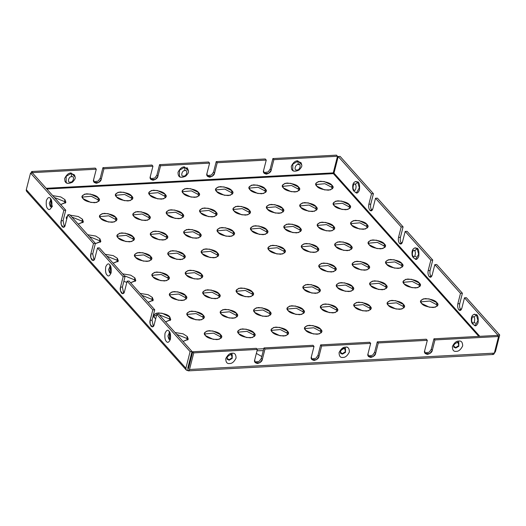 <?xml version="1.0" encoding="UTF-8"?>
<svg xmlns="http://www.w3.org/2000/svg" width="526" height="526" viewBox="0 0 526 526"><rect width="100%" height="100%" fill="white"/><g stroke="black" fill="none" stroke-linecap="round" stroke-linejoin="round"><path stroke-width="0.79" d="M401.68 243.577L399.543 243.459L400.753 244.064L402.508 241.894C401.798 244.044 400.812 244.564 399.543 243.459C398.399 241.868 398.057 239.856 398.517 237.423L401.18 226.969L403.087 226.87L377.425 198.151L375.518 198.249L401.18 226.969L375.518 198.249L372.855 208.704C372.138 210.854 371.152 211.373 369.89 210.268L371.093 210.873L372.855 208.704L375.518 198.249L377.425 198.151L403.087 226.87L400.424 237.318C399.964 239.751 400.312 241.763 401.45 243.354L401.68 243.577M460.993 309.959L458.863 309.834L460.066 310.439L461.828 308.269C461.111 310.419 460.125 310.938 458.863 309.834C457.719 308.243 457.377 306.231 457.83 303.798L460.493 293.344L462.4 293.245L436.738 264.525L434.831 264.631L460.493 293.344L434.831 264.631L432.168 275.078C431.458 277.228 430.465 277.748 429.203 276.643L430.406 277.255L432.168 275.078L434.831 264.631L436.738 264.525L462.4 293.245L459.737 303.693C459.283 306.132 459.625 308.144 460.769 309.729L460.993 309.959M431.34 276.768L429.203 276.643C428.059 275.059 427.717 273.047 428.171 270.607L430.84 260.16L432.747 260.054L407.085 231.335L405.178 231.44L430.84 260.16L405.178 231.44L402.508 241.894L405.178 231.44L407.085 231.335L432.747 260.054L430.084 270.509C429.624 272.941 429.966 274.953 431.11 276.545L431.34 276.768M372.02 210.393L369.89 210.268C368.746 208.677 368.404 206.665 368.857 204.233L371.52 193.785L373.427 193.68L340.125 156.413L338.218 156.518L371.52 193.785L338.218 156.518L340.125 156.413L373.427 193.68L370.764 204.134C370.311 206.567 370.652 208.579 371.797 210.163L372.02 210.393M192.181 353.965L191.359 354.077L192.181 353.965M186.802 338.435L176.723 334.378L186.802 338.435L187.716 340.013L186.802 338.435L187.289 336.535L188.111 339.421L183.022 341.433L188.216 339.125L187.289 336.535L183.114 333.826L175.059 332.524L183.114 333.826L187.289 336.535L186.802 338.435M169.333 318.881L159.246 314.824L169.333 318.881L170.24 320.452L169.333 318.881L169.813 316.981L170.634 319.867L165.545 321.879L170.74 319.571L169.813 316.981L162.021 313.207L156.169 313.226L153.631 315.212L154.552 317.796C152.231 315.712 153.441 314.081 158.188 312.917C164.487 313.489 168.359 314.844 169.813 316.981L169.333 318.881M156.656 314.923L153.645 316.225L156.656 314.923M151.856 299.327L141.77 295.27L151.856 299.327L152.764 300.898L151.856 299.327L152.336 297.427L153.158 300.313L148.076 302.325L153.263 300.017L152.336 297.427L148.161 294.718L140.113 293.409L148.161 294.718L152.336 297.427L151.856 299.327M134.38 279.773L124.294 275.716L134.38 279.773L135.294 281.344L134.38 279.773L134.866 277.873L135.682 280.759L130.599 282.764L135.787 280.457L134.866 277.873L130.685 275.164L122.637 273.855L130.685 275.164L134.866 277.873L134.38 279.773M116.904 260.212L106.817 256.162L116.904 260.212L117.817 261.79L116.904 260.212L117.39 258.312L118.212 261.198L113.123 263.21L118.311 260.903L117.39 258.312L113.208 255.61L105.161 254.301L113.208 255.61L117.39 258.312L116.904 260.212M99.427 240.658L89.348 236.601L99.427 240.658L100.341 242.236L99.427 240.658L99.914 238.758L100.709 241.704L95.337 243.656L100.841 241.349L99.914 238.758L95.732 236.049L87.684 234.747L95.732 236.049L99.914 238.758L99.427 240.658M81.957 221.104L71.871 217.047L81.957 221.104L82.865 222.682L81.957 221.104L82.437 219.204L83.259 222.09L78.17 224.102L83.364 221.794L82.437 219.204L78.262 216.495L70.208 215.193L78.262 216.495L82.437 219.204L81.957 221.104M67.052 217.849L66.269 218.448L67.052 217.849M64.481 201.55L54.395 197.493L64.481 201.55L65.388 203.121L64.481 201.55L64.961 199.65L65.783 202.536L60.7 204.548L65.888 202.24L64.961 199.65L60.786 196.941L52.738 195.639L60.786 196.941L64.961 199.65L64.481 201.55M220.184 336.64L213.576 333.136L204.502 333.99L213.576 333.136L220.184 336.64L221.098 338.218L220.184 336.64L220.67 334.74C222.991 336.831 221.781 338.461 217.034 339.625C210.742 339.053 206.863 337.699 205.41 335.562C203.089 333.471 204.298 331.847 209.046 330.683C215.344 331.255 219.217 332.61 220.67 334.74L212.879 330.972L207.027 330.985L204.489 332.971L205.41 335.562L213.208 339.336L219.053 339.316L221.597 337.33L220.67 334.74L220.184 336.64M202.714 317.086L196.099 313.581L187.026 314.43L196.099 313.581L202.714 317.086L203.621 318.664L202.714 317.086L203.194 315.186C205.515 317.277 204.305 318.907 199.558 320.064C193.266 319.499 189.393 318.145 187.933 316.008C185.612 313.917 186.822 312.293 191.569 311.129C197.868 311.701 201.741 313.049 203.194 315.186L195.402 311.418L189.551 311.431L187.013 313.417L187.933 316.008L195.731 319.782L201.576 319.762L204.121 317.776L203.194 315.186L202.714 317.086M185.237 297.532L178.623 294.021L169.55 294.876L178.623 294.021L185.237 297.532L186.145 299.11L185.237 297.532L185.717 295.632C188.045 297.723 186.829 299.347 182.081 300.51C175.789 299.938 171.917 298.59 170.463 296.454C168.136 294.363 169.352 292.732 174.099 291.575C180.392 292.14 184.264 293.495 185.717 295.632L177.926 291.858L172.081 291.877L169.536 293.863L170.463 296.454L178.255 300.221L184.1 300.208L186.645 298.222L185.717 295.632L185.237 297.532M167.761 277.978L161.147 274.467L152.073 275.322L161.147 274.467L167.761 277.978L168.675 279.549L167.761 277.978L168.248 276.078C170.569 278.169 169.359 279.793 164.612 280.956C158.313 280.384 154.44 279.03 152.987 276.9C150.666 274.809 151.876 273.178 156.623 272.014C162.915 272.586 166.788 273.941 168.248 276.078L160.45 272.304L154.605 272.323L152.06 274.309L152.987 276.9L160.778 280.667L166.63 280.654L169.168 278.668L168.248 276.078L167.761 277.978M150.285 258.424L143.67 254.913L134.597 255.767L143.67 254.913L150.285 258.424L151.199 259.995L150.285 258.424L150.771 256.524C153.092 258.614 151.882 260.238 147.135 261.402C140.837 260.83 136.964 259.476 135.511 257.339C133.19 255.255 134.4 253.624 139.147 252.46C145.439 253.032 149.318 254.387 150.771 256.524L142.973 252.75L137.128 252.769L134.584 254.748L135.511 257.339L143.302 261.113L149.154 261.1L151.692 259.114L150.771 256.524L150.285 258.424M132.808 238.87L126.194 235.359L117.12 236.213L126.194 235.359L132.808 238.87L133.722 240.441L132.808 238.87L133.295 236.97C135.616 239.054 134.406 240.684 129.659 241.848C123.367 241.276 119.487 239.922 118.034 237.785C115.713 235.694 116.923 234.07 121.67 232.906C127.963 233.478 131.842 234.833 133.295 236.97L125.504 233.196L119.652 233.209L117.114 235.194L118.034 237.785L125.832 241.559L131.678 241.539L134.222 239.56L133.295 236.97L132.808 238.87M115.339 219.309L108.724 215.805L99.651 216.653L108.724 215.805L115.339 219.309L116.246 220.887L115.339 219.309L115.819 217.409C118.14 219.5 116.93 221.13 112.183 222.294C105.89 221.722 102.018 220.368 100.558 218.231C98.237 216.14 99.447 214.516 104.194 213.352C110.493 213.924 114.366 215.272 115.819 217.409L108.027 213.641L102.175 213.655L99.638 215.64L100.558 218.231L108.356 222.005L114.201 221.985L116.746 220L115.819 217.409L115.339 219.309M97.862 199.755L91.248 196.244L82.174 197.099L91.248 196.244L97.862 199.755L98.77 201.333L97.862 199.755L98.342 197.855C100.67 199.946 99.453 201.57 94.706 202.734C88.414 202.168 84.541 200.814 83.082 198.677C80.761 196.586 81.977 194.962 86.718 193.798C93.017 194.364 96.889 195.718 98.342 197.855L90.551 194.087L84.706 194.101L82.161 196.086L83.082 198.677L90.88 202.451L96.725 202.431L99.269 200.445L98.342 197.855L97.862 199.755M263.296 350.645L257.023 350.763L263.296 350.645M253.565 334.852L246.957 331.341L237.883 332.195L246.957 331.341L253.565 334.852L254.479 336.423L253.565 334.852L254.051 332.951C256.372 335.042 255.163 336.666 250.415 337.83C244.123 337.258 240.244 335.904 238.791 333.767C236.47 331.682 237.68 330.052 242.427 328.888C248.726 329.46 252.598 330.815 254.051 332.951L246.26 329.177L240.408 329.197L237.87 331.183L238.791 333.767L246.589 337.541L252.434 337.528L254.978 335.542L254.051 332.951L253.565 334.852M236.095 315.298L229.481 311.786L220.407 312.641L229.481 311.786L236.095 315.298L237.002 316.869L236.095 315.298L236.575 313.397C238.896 315.488 237.686 317.112 232.939 318.276C226.647 317.704 222.774 316.35 221.315 314.213C218.994 312.122 220.21 310.498 224.95 309.334C231.249 309.906 235.122 311.26 236.575 313.397L228.784 309.623L222.932 309.643L220.394 311.622L221.315 314.213L229.112 317.987L234.958 317.967L237.502 315.988L236.575 313.397L236.095 315.298M218.619 295.743L212.004 292.232L202.931 293.087L212.004 292.232L218.619 295.743L219.526 297.315L218.619 295.743L219.099 293.843C221.426 295.928 220.21 297.558 215.469 298.722C209.17 298.15 205.298 296.795 203.845 294.659C201.517 292.568 202.734 290.944 207.481 289.78C213.773 290.352 217.646 291.706 219.099 293.843L211.307 290.069L205.462 290.082L202.918 292.068L203.845 294.659L211.636 298.433L217.481 298.413L220.026 296.427L219.099 293.843L218.619 295.743M201.142 276.183L194.528 272.678L185.454 273.527L194.528 272.678L201.142 276.183L202.056 277.761L201.142 276.183L201.629 274.283C203.95 276.374 202.74 278.004 197.993 279.161C191.694 278.596 187.821 277.241 186.368 275.105C184.047 273.014 185.257 271.39 190.004 270.226C196.297 270.798 200.169 272.146 201.629 274.283L193.831 270.515L187.986 270.528L185.441 272.514L186.368 275.105L194.16 278.879L200.011 278.859L202.549 276.873L201.629 274.283L201.142 276.183M183.666 256.629L177.052 253.118L167.978 253.973L177.052 253.118L183.666 256.629L184.58 258.207L183.666 256.629L184.153 254.729C186.474 256.82 185.264 258.444 180.517 259.607C174.224 259.042 170.345 257.687 168.892 255.551C166.571 253.46 167.781 251.836 172.528 250.672C178.82 251.237 182.7 252.592 184.153 254.729L176.355 250.955L170.509 250.974L167.965 252.96L168.892 255.551L176.683 259.318L182.535 259.305L185.073 257.319L184.153 254.729L183.666 256.629M166.19 237.075L159.582 233.564L150.502 234.418L159.582 233.564L166.19 237.075L167.104 238.653L166.19 237.075L166.676 235.175C168.997 237.265 167.787 238.889 163.04 240.053C156.748 239.481 152.869 238.133 151.416 235.996C149.095 233.906 150.304 232.275 155.052 231.111C161.351 231.683 165.223 233.038 166.676 235.175L158.885 231.401L153.033 231.42L150.495 233.406L151.416 235.996L159.214 239.764L165.059 239.751L167.603 237.765L166.676 235.175L166.19 237.075M148.72 217.521L142.105 214.01L133.032 214.864L142.105 214.01L148.72 217.521L149.627 219.092L148.72 217.521L149.2 215.621C151.521 217.711 150.311 219.335 145.564 220.499C139.272 219.927 135.399 218.573 133.939 216.436C131.618 214.352 132.828 212.721 137.575 211.557C143.874 212.129 147.747 213.484 149.2 215.621L141.409 211.846L135.557 211.866L133.019 213.852L133.939 216.436L141.737 220.21L147.582 220.197L150.127 218.211L149.2 215.621L148.72 217.521M131.244 197.967L124.629 194.456L115.556 195.31L124.629 194.456L131.244 197.967L132.151 199.538L131.244 197.967L131.724 196.066C134.051 198.151 132.835 199.781 128.088 200.945C121.795 200.373 117.923 199.019 116.47 196.882C114.142 194.791 115.358 193.167 120.099 192.003C126.398 192.575 130.27 193.93 131.724 196.066L123.932 192.292L118.087 192.306L115.542 194.291L116.47 196.882L124.261 200.656L130.106 200.636L132.651 198.657L131.724 196.066L131.244 197.967M286.946 333.057L280.338 329.552L271.265 330.4L280.338 329.552L286.946 333.057L287.86 334.635L286.946 333.057L287.433 331.156C289.754 333.247 288.544 334.878 283.797 336.035C277.504 335.47 273.625 334.115 272.172 331.978C269.851 329.887 271.061 328.263 275.808 327.1C282.107 327.672 285.98 329.02 287.433 331.156L279.641 327.389L273.79 327.402L271.252 329.388L272.172 331.978L279.97 335.752L285.815 335.733L288.36 333.747L287.433 331.156L286.946 333.057M269.476 313.503L262.862 309.992L253.788 310.846L262.862 309.992L269.476 313.503L270.384 315.081L269.476 313.503L269.956 311.602C272.277 313.693 271.068 315.317 266.32 316.481C260.028 315.909 256.155 314.561 254.696 312.424C252.375 310.333 253.591 308.703 258.332 307.546C264.631 308.111 268.503 309.466 269.956 311.602L262.165 307.828L256.313 307.848L253.775 309.834L254.696 312.424L262.494 316.192L268.339 316.179L270.883 314.193L269.956 311.602L269.476 313.503M252 293.949L245.386 290.437L236.312 291.292L245.386 290.437L252 293.949L252.907 295.52L252 293.949L252.487 292.048C254.808 294.139 253.591 295.763 248.851 296.927C242.552 296.355 238.679 295.001 237.226 292.87C234.898 290.779 236.115 289.149 240.862 287.985C247.154 288.557 251.027 289.911 252.487 292.048L244.689 288.274L238.843 288.294L236.299 290.28L237.226 292.87L245.017 296.638L250.863 296.625L253.407 294.639L252.487 292.048L252 293.949M217.047 254.84L210.433 251.329L201.359 252.184L210.433 251.329L217.047 254.84L217.961 256.412L217.047 254.84L217.534 252.94C219.855 255.025 218.645 256.655 213.898 257.819C207.606 257.247 203.726 255.892 202.273 253.756C199.952 251.665 201.162 250.041 205.909 248.877C212.202 249.449 216.081 250.803 217.534 252.94L209.736 249.166L203.891 249.179L201.346 251.165L202.273 253.756L210.065 257.53L215.916 257.51L218.454 255.531L217.534 252.94L217.047 254.84M199.571 235.28L192.963 231.775L183.89 232.624L192.963 231.775L199.571 235.28L200.485 236.858L199.571 235.28L200.058 233.38C202.379 235.47 201.169 237.101 196.422 238.265C190.129 237.693 186.25 236.338 184.797 234.201C182.476 232.111 183.686 230.487 188.433 229.323C194.732 229.895 198.604 231.243 200.058 233.38L192.266 229.612L186.414 229.625L183.876 231.611L184.797 234.201L192.595 237.976L198.44 237.956L200.985 235.97L200.058 233.38L199.571 235.28M182.101 215.726L175.487 212.215L166.413 213.069L175.487 212.215L182.101 215.726L183.009 217.304L182.101 215.726L182.581 213.826C184.902 215.916 183.692 217.54 178.945 218.704C172.653 218.139 168.78 216.784 167.321 214.647C165 212.557 166.216 210.933 170.957 209.769C177.255 210.334 181.128 211.689 182.581 213.826L174.79 210.058L168.938 210.071L166.4 212.057L167.321 214.647L175.119 218.421L180.964 218.402L183.508 216.416L182.581 213.826L182.101 215.726M164.625 196.172L158.01 192.661L148.937 193.515L158.01 192.661L164.625 196.172L165.532 197.75L164.625 196.172L165.105 194.272C167.432 196.362 166.216 197.986 161.475 199.15C155.177 198.578 151.304 197.23 149.851 195.093C147.523 193.003 148.74 191.372 153.487 190.215C159.779 190.78 163.652 192.135 165.105 194.272L157.313 190.497L151.468 190.517L148.924 192.503L149.851 195.093L157.642 198.861L163.487 198.848L166.032 196.862L165.105 194.272L164.625 196.172M320.327 331.268L313.72 327.757L304.646 328.612L313.72 327.757L320.327 331.268L321.241 332.84L320.327 331.268L320.814 329.368C323.135 331.459 321.925 333.083 317.178 334.247C310.886 333.675 307.006 332.32 305.553 330.183C303.232 328.092 304.442 326.468 309.189 325.305C315.488 325.877 319.361 327.231 320.814 329.368L313.023 325.594L307.171 325.614L304.633 327.593L305.553 330.183L313.351 333.957L319.197 333.938L321.741 331.959L320.814 329.368L320.327 331.268M302.858 311.714L296.243 308.203L287.17 309.058L296.243 308.203L302.858 311.714L303.765 313.286L302.858 311.714L303.338 309.814C305.665 311.898 304.449 313.529 299.702 314.693C293.409 314.121 289.537 312.766 288.077 310.629C285.756 308.538 286.972 306.914 291.713 305.751C298.012 306.323 301.885 307.677 303.338 309.814L295.546 306.04L289.695 306.053L287.157 308.039L288.077 310.629L295.875 314.403L301.72 314.384L304.265 312.398L303.338 309.814L302.858 311.714M232.952 233.491L226.344 229.98L217.271 230.835L226.344 229.98L232.952 233.491L233.866 235.063L232.952 233.491L233.439 231.591C235.76 233.682 234.55 235.306 229.803 236.47C223.511 235.898 219.631 234.543 218.178 232.407C215.857 230.322 217.067 228.692 221.814 227.528C228.113 228.1 231.986 229.454 233.439 231.591L225.647 227.817L219.796 227.837L217.258 229.816L218.178 232.407L225.976 236.181L231.821 236.167L234.366 234.182L233.439 231.591L232.952 233.491M215.482 213.937L208.868 210.426L199.795 211.281L208.868 210.426L215.482 213.937L216.39 215.509L215.482 213.937L215.962 212.037C218.283 214.121 217.074 215.752 212.326 216.916C206.034 216.344 202.162 214.989 200.702 212.852C198.381 210.762 199.597 209.138 204.338 207.974C210.637 208.546 214.509 209.9 215.962 212.037L208.171 208.263L202.319 208.276L199.781 210.262L200.702 212.852L208.5 216.627L214.345 216.607L216.89 214.628L215.962 212.037L215.482 213.937M198.006 194.377L191.392 190.872L182.318 191.727L191.392 190.872L198.006 194.377L198.913 195.955L198.006 194.377L198.493 192.477C200.814 194.567 199.597 196.198 194.857 197.362C188.558 196.79 184.685 195.435 183.232 193.298C180.905 191.208 182.121 189.584 186.868 188.42C193.16 188.992 197.033 190.346 198.493 192.477L190.695 188.709L184.85 188.722L182.305 190.708L183.232 193.298L191.023 197.072L196.869 197.053L199.413 195.067L198.493 192.477L198.006 194.377M336.239 309.919L329.624 306.408L320.551 307.263L329.624 306.408L336.239 309.919L337.146 311.491L336.239 309.919L336.719 308.019C339.046 310.11 337.83 311.734 333.083 312.898C326.791 312.326 322.918 310.971 321.458 308.841C319.137 306.75 320.354 305.119 325.094 303.956C331.393 304.528 335.266 305.882 336.719 308.019L328.928 304.245L323.082 304.265L320.538 306.25L321.458 308.841L329.256 312.608L335.101 312.595L337.646 310.61L336.719 308.019L336.239 309.919M318.763 290.365L312.148 286.854L303.075 287.709L312.148 286.854L318.763 290.365L319.676 291.937L318.763 290.365L319.249 288.465C321.57 290.556 320.354 292.18 315.613 293.344C309.314 292.772 305.442 291.417 303.989 289.28C301.661 287.196 302.877 285.565 307.625 284.402C313.917 284.974 317.789 286.328 319.249 288.465L311.451 284.691L305.606 284.711L303.061 286.69L303.989 289.28L311.78 293.054L317.632 293.041L320.17 291.056L319.249 288.465L318.763 290.365M283.81 251.25L277.195 247.746L268.122 248.594L277.195 247.746L283.81 251.25L284.724 252.828L283.81 251.25L284.296 249.35C286.617 251.441 285.408 253.072 280.66 254.236C274.368 253.663 270.489 252.309 269.036 250.172C266.715 248.081 267.925 246.457 272.672 245.294C278.964 245.866 282.843 247.213 284.296 249.35L276.498 245.583L270.653 245.596L268.109 247.582L269.036 250.172L276.827 253.946L282.679 253.926L285.217 251.941L284.296 249.35L283.81 251.25M266.334 231.696L259.726 228.185L250.652 229.04L259.726 228.185L266.334 231.696L267.247 233.274L266.334 231.696L266.82 229.796C269.141 231.887 267.931 233.511 263.184 234.675C256.892 234.109 253.013 232.755 251.56 230.618C249.239 228.527 250.448 226.903 255.195 225.739C261.494 226.305 265.367 227.659 266.82 229.796L259.029 226.029L253.177 226.042L250.639 228.028L251.56 230.618L259.357 234.392L265.203 234.372L267.747 232.387L266.82 229.796L266.334 231.696M248.864 212.142L242.249 208.631L233.176 209.486L242.249 208.631L248.864 212.142L249.771 213.72L248.864 212.142L249.344 210.242C251.671 212.333 250.455 213.957 245.708 215.121C239.415 214.549 235.543 213.201 234.083 211.064C231.762 208.973 232.979 207.343 237.719 206.185C244.018 206.751 247.891 208.105 249.344 210.242L241.552 206.468L235.701 206.488L233.163 208.474L234.083 211.064L241.881 214.832L247.726 214.818L250.271 212.833L249.344 210.242L248.864 212.142M231.387 192.588L224.773 189.077L215.699 189.932L224.773 189.077L231.387 192.588L232.301 194.16L231.387 192.588L231.874 190.688C234.195 192.779 232.979 194.403 228.238 195.567C221.939 194.995 218.066 193.64 216.613 191.503C214.286 189.419 215.502 187.789 220.249 186.625C226.542 187.197 230.414 188.551 231.874 190.688L224.076 186.914L218.231 186.934L215.686 188.919L216.613 191.503L224.405 195.278L230.25 195.264L232.794 193.279L231.874 190.688L231.387 192.588M369.62 308.124L363.006 304.62L353.932 305.468L363.006 304.62L369.62 308.124L370.528 309.702L369.62 308.124L370.1 306.224C372.428 308.315 371.211 309.945 366.464 311.103C360.172 310.537 356.299 309.183 354.84 307.046C352.519 304.955 353.735 303.331 358.476 302.167C364.774 302.739 368.647 304.087 370.1 306.224L362.309 302.457L356.464 302.47L353.919 304.455L354.84 307.046L362.638 310.82L368.483 310.8L371.027 308.815L370.1 306.224L369.62 308.124M352.144 288.57L345.529 285.059L336.456 285.914L345.529 285.059L352.144 288.57L353.058 290.148L352.144 288.57L352.63 286.67C354.951 288.761 353.735 290.385 348.994 291.549C342.696 290.983 338.823 289.629 337.37 287.492C335.049 285.401 336.259 283.777 341.006 282.613C347.298 283.179 351.171 284.533 352.63 286.67L344.832 282.896L338.987 282.916L336.443 284.901L337.37 287.492L345.161 291.259L351.013 291.246L353.551 289.261L352.63 286.67L352.144 288.57M334.667 269.016L328.053 265.505L318.98 266.36L328.053 265.505L334.667 269.016L335.581 270.594L334.667 269.016L335.154 267.116C337.475 269.207 336.265 270.831 331.518 271.995C325.219 271.423 321.347 270.075 319.893 267.938C317.572 265.847 318.782 264.216 323.529 263.053C329.822 263.625 333.701 264.979 335.154 267.116L327.356 263.342L321.511 263.362L318.966 265.347L319.893 267.938L327.685 271.705L333.537 271.692L336.075 269.707L335.154 267.116L334.667 269.016M317.191 249.462L310.577 245.951L301.503 246.806L310.577 245.951L317.191 249.462L318.105 251.034L317.191 249.462L317.678 247.562C319.999 249.653 318.789 251.277 314.042 252.441C307.749 251.869 303.87 250.514 302.417 248.377C300.096 246.293 301.306 244.662 306.053 243.499C312.345 244.071 316.225 245.425 317.678 247.562L309.886 243.788L304.035 243.808L301.497 245.787L302.417 248.377L310.215 252.151L316.06 252.138L318.605 250.152L317.678 247.562L317.191 249.462M299.721 229.908L293.107 226.397L284.033 227.252L293.107 226.397L299.721 229.908L300.629 231.479L299.721 229.908L300.201 228.008C302.522 230.092 301.313 231.723 296.565 232.886C290.273 232.314 286.394 230.96 284.941 228.823C282.62 226.732 283.83 225.108 288.577 223.945C294.876 224.517 298.748 225.871 300.201 228.008L292.41 224.234L286.558 224.247L284.02 226.233L284.941 228.823L292.739 232.597L298.584 232.577L301.128 230.598L300.201 228.008L299.721 229.908M282.245 210.347L275.631 206.843L266.557 207.698L275.631 206.843L282.245 210.347L283.152 211.925L282.245 210.347L282.725 208.447C285.053 210.538 283.836 212.169 279.089 213.332C272.797 212.76 268.924 211.406 267.464 209.269C265.143 207.178 266.36 205.554 271.1 204.39C277.399 204.962 281.272 206.317 282.725 208.447L274.934 204.68L269.082 204.693L266.544 206.679L267.464 209.269L275.262 213.043L281.108 213.023L283.652 211.038L282.725 208.447L282.245 210.347M264.769 190.793L258.154 187.289L249.081 188.137L258.154 187.289L264.769 190.793L265.683 192.371L264.769 190.793L265.255 188.893C267.576 190.984 266.36 192.615 261.619 193.772C255.32 193.206 251.448 191.852 249.995 189.715C247.667 187.624 248.883 186 253.631 184.836C259.923 185.408 263.796 186.756 265.255 188.893L257.457 185.126L251.612 185.139L249.068 187.125L249.995 189.715L257.786 193.489L263.638 193.469L266.176 191.484L265.255 188.893L264.769 190.793M403.001 306.336L396.387 302.825L387.314 303.68L396.387 302.825L403.001 306.336L403.909 307.907L403.001 306.336L403.481 304.436C405.809 306.526 404.593 308.151 399.845 309.314C393.553 308.742 389.681 307.388 388.227 305.251C385.9 303.167 387.116 301.536 391.857 300.372C398.156 300.944 402.028 302.299 403.481 304.436L395.69 300.662L389.845 300.681L387.3 302.66L388.227 305.251L396.019 309.025L401.864 309.012L404.409 307.026L403.481 304.436L403.001 306.336M385.525 286.782L378.911 283.271L369.837 284.125L378.911 283.271L385.525 286.782L386.439 288.353L385.525 286.782L386.012 284.882C388.333 286.966 387.116 288.596 382.376 289.76C376.077 289.188 372.204 287.834 370.751 285.697C368.43 283.606 369.64 281.982 374.387 280.818C380.679 281.39 384.552 282.745 386.012 284.882L378.214 281.108L372.369 281.121L369.824 283.106L370.751 285.697L378.542 289.471L384.394 289.451L386.932 287.466L386.012 284.882L385.525 286.782M368.049 267.221L361.434 263.717L352.361 264.565L361.434 263.717L368.049 267.221L368.963 268.799L368.049 267.221L368.535 265.321C370.856 267.412 369.647 269.042 364.899 270.206C358.6 269.634 354.728 268.28 353.275 266.143C350.954 264.052 352.164 262.428 356.911 261.264C363.203 261.836 367.082 263.184 368.535 265.321L360.737 261.553L354.892 261.567L352.348 263.552L353.275 266.143L361.066 269.917L366.918 269.897L369.456 267.912L368.535 265.321L368.049 267.221M350.572 247.667L343.958 244.156L334.884 245.011L343.958 244.156L350.572 247.667L351.486 249.245L350.572 247.667L351.059 245.767C353.38 247.858 352.17 249.482 347.423 250.646C341.131 250.08 337.251 248.726 335.798 246.589C333.477 244.498 334.687 242.874 339.434 241.71C345.727 242.276 349.606 243.63 351.059 245.767L343.268 241.999L337.416 242.013L334.878 243.998L335.798 246.589L343.596 250.363L349.442 250.343L351.986 248.357L351.059 245.767L350.572 247.667M333.103 228.113L326.488 224.602L317.415 225.457L326.488 224.602L333.103 228.113L334.01 229.691L333.103 228.113L333.583 226.213C335.904 228.304 334.694 229.928 329.947 231.092C323.654 230.519 319.782 229.172 318.322 227.035C316.001 224.944 317.211 223.313 321.958 222.156C328.257 222.722 332.13 224.076 333.583 226.213L325.791 222.439L319.94 222.459L317.402 224.444L318.322 227.035L326.12 230.802L331.965 230.789L334.51 228.803L333.583 226.213L333.103 228.113M315.626 208.559L309.012 205.048L299.938 205.903L309.012 205.048L315.626 208.559L316.534 210.13L315.626 208.559L316.106 206.659C318.434 208.75 317.217 210.374 312.47 211.537C306.178 210.965 302.305 209.611 300.846 207.474C298.525 205.39 299.741 203.759 304.482 202.595C310.781 203.167 314.653 204.522 316.106 206.659L308.315 202.885L302.47 202.905L299.925 204.89L300.846 207.474L308.644 211.248L314.489 211.235L317.033 209.249L316.106 206.659L315.626 208.559M298.15 189.005L291.535 185.494L282.462 186.349L291.535 185.494L298.15 189.005L299.064 190.576L298.15 189.005L298.636 187.105C300.957 189.196 299.741 190.82 295.001 191.983C288.702 191.411 284.829 190.057 283.376 187.92C281.048 185.829 282.265 184.205 287.012 183.041C293.304 183.613 297.177 184.968 298.636 187.105L290.839 183.331L284.993 183.35L282.449 185.33L283.376 187.92L291.167 191.694L297.019 191.674L299.557 189.695L298.636 187.105L298.15 189.005M436.383 304.541L429.768 301.03L420.695 301.885L429.768 301.03L436.383 304.541L437.29 306.119L436.383 304.541L436.863 302.641C439.19 304.732 437.974 306.356 433.227 307.519C426.934 306.954 423.062 305.599 421.609 303.463C419.281 301.372 420.498 299.748 425.238 298.584C431.537 299.149 435.41 300.504 436.863 302.641L429.071 298.867L423.226 298.886L420.682 300.872L421.609 303.463L429.4 307.23L435.245 307.217L437.79 305.231L436.863 302.641L436.383 304.541M418.906 284.987L412.292 281.476L403.218 282.33L412.292 281.476L418.906 284.987L419.82 286.565L418.906 284.987L419.393 283.087C421.714 285.177 420.498 286.801 415.757 287.965C409.458 287.393 405.585 286.045 404.132 283.909C401.811 281.818 403.021 280.187 407.768 279.023C414.061 279.595 417.933 280.95 419.393 283.087L411.595 279.313L405.75 279.332L403.205 281.318L404.132 283.909L411.924 287.676L417.775 287.663L420.313 285.677L419.393 283.087L418.906 284.987M401.43 265.433L394.816 261.922L385.742 262.776L394.816 261.922L401.43 265.433L402.344 267.004L401.43 265.433L401.917 263.533C404.238 265.623 403.028 267.247 398.281 268.411C391.982 267.839 388.109 266.485 386.656 264.348C384.335 262.264 385.545 260.633 390.292 259.469C396.584 260.041 400.464 261.396 401.917 263.533L394.119 259.759L388.273 259.778L385.729 261.757L386.656 264.348L394.447 268.122L400.299 268.109L402.837 266.123L401.917 263.533L401.43 265.433M383.954 245.879L377.339 242.368L368.266 243.222L377.339 242.368L383.954 245.879L384.868 247.45L383.954 245.879L384.44 243.979C386.761 246.063 385.551 247.693 380.804 248.857C374.512 248.285 370.633 246.931 369.18 244.794C366.859 242.703 368.068 241.079 372.816 239.915C379.108 240.487 382.987 241.842 384.44 243.979L376.649 240.204L370.797 240.218L368.259 242.203L369.18 244.794L376.978 248.568L382.823 248.548L385.367 246.569L384.44 243.979L383.954 245.879M366.484 226.318L359.869 222.814L350.796 223.668L359.869 222.814L366.484 226.318L367.391 227.896L366.484 226.318L366.964 224.418C369.285 226.509 368.075 228.139 363.328 229.303C357.036 228.731 353.163 227.377 351.703 225.24C349.382 223.149 350.592 221.525 355.339 220.361C361.638 220.933 365.511 222.288 366.964 224.418L359.173 220.65L353.321 220.664L350.783 222.649L351.703 225.24L359.501 229.014L365.346 228.994L367.891 227.008L366.964 224.418L366.484 226.318M349.008 206.764L342.393 203.26L333.32 204.108L342.393 203.26L349.008 206.764L349.915 208.342L349.008 206.764L349.488 204.864C351.815 206.955 350.599 208.585 345.852 209.742C339.559 209.177 335.687 207.823 334.227 205.686C331.906 203.595 333.122 201.971 337.863 200.807C344.162 201.379 348.034 202.727 349.488 204.864L341.696 201.096L335.851 201.11L333.306 203.095L334.227 205.686L342.025 209.46L347.87 209.44L350.415 207.454L349.488 204.864L349.008 206.764M331.531 187.21L324.917 183.699L315.843 184.554L324.917 183.699L331.531 187.21L332.445 188.788L331.531 187.21L332.018 185.31C334.339 187.401 333.122 189.025 328.382 190.188C322.083 189.616 318.21 188.269 316.757 186.132C314.436 184.041 315.646 182.41 320.393 181.253C326.685 181.818 330.558 183.173 332.018 185.31L324.22 181.536L318.375 181.555L315.83 183.541L316.757 186.132L324.549 189.899L330.4 189.886L332.938 187.9L332.018 185.31L331.531 187.21M216.225 161.6L217.225 162.718L266.248 160.088L265.249 158.97L216.225 161.6L265.249 158.97L266.248 160.088L217.225 162.718L214.562 173.172C214.319 174.954 212.728 176.289 209.775 177.177C207.205 176.585 206.258 175.388 206.928 173.58L209.598 163.126L160.575 165.762L157.905 176.21C157.668 177.998 156.071 179.333 153.125 180.221C150.554 179.629 149.601 178.432 150.278 176.624L152.941 166.17L103.918 168.8L101.255 179.254C101.012 181.036 99.421 182.377 96.468 183.258C93.898 182.673 92.951 181.47 93.621 179.662L96.291 169.214L32.671 172.627L32.559 173.061L32.671 172.627L96.291 169.214L95.291 168.096L31.672 171.509L95.291 168.096L96.291 169.214L93.621 179.662L94.147 182.397L98.77 182.496L101.255 179.254L100.256 178.136L102.918 167.682L151.942 165.052L102.918 167.682L103.918 168.8L152.941 166.17L151.942 165.052L152.941 166.17L150.278 176.624L150.804 179.359L155.42 179.451L157.905 176.21L156.906 175.092L159.575 164.645L208.598 162.008L159.575 164.645L160.575 165.762L209.598 163.126L208.598 162.008L209.598 163.126L206.928 173.58L207.454 176.315L212.077 176.414L214.562 173.172L217.225 162.718L216.225 161.6L213.563 172.055L216.225 161.6M28.082 191.911C26.681 191.839 26.09 191.089 26.3 189.662L185.875 368.226L190.11 351.605L156.807 314.338L158.714 314.232L192.016 351.5L187.782 368.128L188.137 368.575L187.65 370.475L188.137 368.575L187.782 368.128L192.016 351.5L190.11 351.605L192.016 351.5L158.714 314.232L156.807 314.338L190.11 351.605L185.875 368.226C185.658 369.653 186.25 370.403 187.65 370.475C188.44 371.165 189.058 370.843 189.505 369.495L193.746 352.874L192.746 351.756L256.359 348.337L192.746 351.756L188.505 368.384L192.746 351.756L193.746 352.874L257.359 349.455L254.696 359.909L255.222 362.644L259.837 362.736L262.323 359.495L261.323 358.377L259.259 361.336L254.808 362.006L259.259 361.336L261.323 358.377L263.993 347.929L264.992 349.047L314.009 346.41L311.346 356.865L311.872 359.6L316.494 359.699L318.98 356.457L317.98 355.339L315.916 358.291L311.464 358.962L315.916 358.291L317.98 355.339L320.643 344.885L321.642 346.003L370.666 343.373L368.003 353.82L368.522 356.562L373.144 356.654L375.63 353.413L374.63 352.295L372.566 355.254L368.115 355.918L372.566 355.254L374.63 352.295L377.3 341.847L378.293 342.959L427.316 340.329L426.316 339.211L377.3 341.847L426.316 339.211L427.316 340.329L378.293 342.959L375.63 353.413C375.393 355.201 373.795 356.536 370.85 357.417C368.272 356.832 367.326 355.629 368.003 353.82L370.666 343.373L321.642 346.003L318.98 356.457C318.736 358.239 317.145 359.574 314.193 360.461C311.622 359.869 310.675 358.673 311.346 356.865L314.009 346.41L264.992 349.047L262.323 359.495C262.086 361.283 260.488 362.618 257.543 363.505C254.972 362.914 254.019 361.717 254.696 359.909L257.359 349.455L193.746 352.874L189.505 369.495L494.328 353.13L498.563 336.502L497.563 335.384L433.95 338.803L434.949 339.921L498.563 336.502L434.949 339.921L432.287 350.369C432.043 352.157 430.446 353.492 427.5 354.379C424.929 353.788 423.982 352.591 424.653 350.783L427.316 340.329L424.653 350.783L425.179 353.518L429.801 353.61L432.287 350.369L431.287 349.257L433.95 338.803L497.563 335.384L498.563 336.502L494.328 353.13C493.881 354.478 493.263 354.8 492.474 354.11M272.882 158.563L273.875 159.674L337.495 156.261L336.495 155.144L272.882 158.563L336.495 155.144L337.495 156.261L273.875 159.674L271.212 170.128C270.975 171.917 269.378 173.251 266.432 174.132C263.855 173.547 262.908 172.344 263.585 170.536L266.248 160.088L263.585 170.536L264.105 173.278L268.727 173.37L271.212 170.128L273.875 159.674L272.882 158.563L270.213 169.01L272.882 158.563M207.047 175.677L211.498 175.007L213.563 172.055L214.562 173.172L213.563 172.055L211.498 175.007L207.047 175.677M263.697 172.633L268.148 171.969L270.213 169.01L271.212 170.128L270.213 169.01L268.148 171.969L263.697 172.633M31.297 172.995L31.672 171.509L32.671 172.627L31.672 171.509L31.297 172.995M93.74 181.759L98.191 181.095L100.256 178.136L98.191 181.095L93.74 181.759M150.39 178.722L154.841 178.051L156.906 175.092L154.841 178.051L150.39 178.722M64.961 181.483L65.618 181.838M46.183 188.301L333.254 172.89L337.495 156.261L333.385 173.646L333.984 173.146L338.218 156.518L333.984 173.146L333.385 173.646L46.827 189.031L333.385 173.646L478.824 336.39L333.385 173.646L333.254 172.89L46.183 188.301M295.145 171.095C292.634 171.515 291.351 169.898 291.299 166.236C293.245 162.475 295.402 160.673 297.762 160.831C295.402 160.673 293.245 162.475 291.299 166.236C291.351 169.898 292.634 171.515 295.145 171.095M68.531 183.258C66.02 183.679 64.744 182.062 64.691 178.406C66.631 174.639 68.788 172.837 71.148 173.001L75.139 176.979L71.148 173.001C68.788 172.837 66.631 174.639 64.691 178.406C64.744 182.062 66.02 183.679 68.531 183.258M181.838 177.177C179.327 177.597 178.051 175.98 177.998 172.324C179.938 168.557 182.095 166.755 184.455 166.913C182.095 166.755 179.938 168.557 177.998 172.324C178.051 175.98 179.327 177.597 181.838 177.177M458.83 341.072C461.341 340.651 462.617 342.268 462.67 345.93C460.73 349.691 458.573 351.5 456.213 351.335C453.708 351.756 452.426 350.138 452.373 346.483C454.319 342.715 456.469 340.914 458.83 341.072C456.469 340.914 454.319 342.715 452.373 346.483C452.426 350.138 453.708 351.756 456.213 351.335C458.573 351.5 460.73 349.691 462.67 345.93C462.617 342.268 461.341 340.651 458.83 341.072C458.468 342.216 457.942 342.564 457.258 342.11L457.817 342.321L457.258 342.11C457.942 342.564 458.468 342.216 458.83 341.072M232.216 353.242C234.727 352.821 236.01 354.439 236.062 358.094C234.116 361.862 231.959 363.663 229.599 363.505C227.094 363.926 225.812 362.309 225.759 358.647C227.705 354.886 229.855 353.077 232.216 353.242C229.855 353.077 227.705 354.886 225.759 358.647C225.812 362.309 227.094 363.926 229.599 363.505C231.959 363.663 234.116 361.862 236.062 358.094C236.01 354.439 234.727 352.821 232.216 353.242C231.854 354.386 231.335 354.728 230.651 354.274L231.203 354.491L230.651 354.274C231.335 354.728 231.854 354.386 232.216 353.242M345.523 347.16C348.034 346.733 349.317 348.357 349.369 352.012C347.423 355.78 345.266 357.581 342.906 357.417C340.401 357.844 339.119 356.227 339.066 352.565C341.012 348.797 343.162 346.996 345.523 347.16C343.162 346.996 341.012 348.797 339.066 352.565C339.119 356.227 340.401 357.844 342.906 357.417C345.266 357.581 347.423 355.78 349.369 352.012C349.317 348.357 348.034 346.733 345.523 347.16C345.161 348.304 344.642 348.646 343.958 348.192L344.51 348.409L343.958 348.192C344.642 348.646 345.161 348.304 345.523 347.16M424.765 352.88L429.216 352.21L431.287 349.257L429.216 352.21L424.765 352.88M263.993 347.929L313.016 345.293L263.993 347.929L261.323 358.377L262.323 359.495L264.992 349.047L263.993 347.929M320.643 344.885L369.666 342.255L320.643 344.885L317.98 355.339L318.98 356.457L321.642 346.003L320.643 344.885M314.009 346.41L313.016 345.293L314.009 346.41M370.666 343.373L369.666 342.255L370.666 343.373M257.359 349.455L256.359 348.337L257.359 349.455M93.496 243.492L95.403 243.387L69.741 214.667L67.834 214.772L93.496 243.492L67.834 214.772L65.171 225.22C64.829 227.147 63.837 227.666 62.206 226.791C60.95 224.438 60.608 222.426 61.174 220.756L63.843 210.301L65.75 210.196L32.448 172.929L30.541 173.034L63.843 210.301L30.541 173.034L32.448 172.929L65.75 210.196L63.087 220.65L64.343 226.91L63.087 220.65L65.75 210.196L63.843 210.301L61.174 220.756L63.087 220.65L61.174 220.756L61.161 224.517L63.409 227.396L65.171 225.22L67.834 214.772L69.741 214.667L95.403 243.387L92.74 253.841L93.996 260.1L92.74 253.841L95.403 243.387L93.496 243.492L90.834 253.94L93.496 243.492M127.147 281.147L152.816 309.867L154.723 309.761L129.061 281.042L127.147 281.147L124.484 291.601C124.143 293.521 123.156 294.047 121.519 293.166C120.263 290.812 119.921 288.8 120.493 287.13L123.156 276.676L125.063 276.577L99.401 247.858L97.494 247.956L123.156 276.676L97.494 247.956L94.831 258.411C94.483 260.337 93.496 260.857 91.866 259.975C90.603 257.622 90.262 255.61 90.834 253.94L92.74 253.841L90.834 253.94L90.82 257.707L93.069 260.58L94.831 258.411L97.494 247.956L99.401 247.858L125.063 276.577L122.4 287.025L123.656 293.284L122.4 287.025L125.063 276.577L123.156 276.676L120.493 287.13L122.4 287.025L120.493 287.13L120.474 290.891L122.729 293.771L124.484 291.601L127.147 281.147L129.061 281.042L154.723 309.761L152.06 320.216L153.316 326.475L152.06 320.216L154.723 309.761L152.816 309.867L127.147 281.147M466.398 297.716L464.491 297.815L497.793 335.082L499.7 334.977L466.398 297.716L499.7 334.977L497.793 335.082L497.681 335.516L497.793 335.082L464.491 297.815L461.828 308.269L464.491 297.815L466.398 297.716M494.249 353.393L495.459 351.605L499.7 334.977L495.459 351.605L494.249 353.393M26.3 189.662L30.541 173.034L26.3 189.662L26.629 191.372L186.197 369.942L185.875 368.226L26.3 189.662M187.782 368.128L188.505 368.384M191.089 358.252L190.419 357.765L191.089 358.252M191.845 352.177L192.667 352.065L191.845 352.177M155.67 318.809L154.552 317.796L155.67 318.809M126.845 282.35L123.827 281.417L126.845 282.35M66.671 219.349L67.538 215.949L66.256 217.435L66.671 219.349M261.797 356.523L256.353 353.413L261.797 356.523M257.004 349.06L263.782 348.745L257.004 349.06M479.817 336.338L333.984 173.146L479.817 336.338M473.834 314.449L476.694 314.647C478.042 315.778 478.502 318.493 478.081 322.793C476.609 325.923 475.274 326.626 474.077 324.904C475.274 326.626 476.609 325.923 478.081 322.793C478.502 318.493 478.042 315.778 476.694 314.647L473.834 314.449M355.201 181.7L358.061 181.891C359.409 183.028 359.876 185.744 359.449 190.044C357.982 193.167 356.648 193.87 355.445 192.154C356.648 193.87 357.982 193.167 359.449 190.044C359.876 185.744 359.409 183.028 358.061 181.891L355.201 181.7M414.521 248.075L417.374 248.272C418.722 249.403 419.189 252.118 418.762 256.418C417.296 259.542 415.961 260.252 414.758 258.529C415.961 260.252 417.296 259.542 418.762 256.418C419.189 252.118 418.722 249.403 417.374 248.272L414.521 248.075M156.807 314.338L154.144 324.785C153.802 326.712 152.81 327.231 151.179 326.35C149.923 323.996 149.581 321.984 150.147 320.314L152.816 309.867L150.147 320.314L152.06 320.216L150.147 320.314L150.134 324.082L152.382 326.962L154.144 324.785L156.807 314.338M169.01 331.163C170.358 332.3 170.825 335.016 170.398 339.309C168.931 342.439 167.597 343.143 166.394 341.427C165.046 340.289 164.585 337.574 165.006 333.28C166.472 330.15 167.807 329.447 169.01 331.163C167.807 329.447 166.472 330.15 165.006 333.28C164.585 337.574 165.046 340.289 166.394 341.427C167.597 343.143 168.931 342.439 170.398 339.309C170.825 335.016 170.358 332.3 169.01 331.163L169.313 332.741L169.01 331.163M50.378 198.414C51.726 199.545 52.192 202.26 51.765 206.56C50.299 209.69 48.964 210.393 47.761 208.677C46.413 207.54 45.953 204.824 46.373 200.524C47.846 197.401 49.181 196.698 50.378 198.414C49.181 196.698 47.846 197.401 46.373 200.524C45.953 204.824 46.413 207.54 47.761 208.677C48.964 210.393 50.299 209.69 51.765 206.56C52.192 202.26 51.726 199.545 50.378 198.414L50.68 199.985L50.378 198.414M109.697 264.788C111.045 265.926 111.505 268.641 111.085 272.935C109.612 276.065 108.277 276.768 107.08 275.052C105.733 273.914 105.266 271.199 105.693 266.906C107.159 263.776 108.494 263.072 109.697 264.788C108.494 263.072 107.159 263.776 105.693 266.906C105.266 271.199 105.733 273.914 107.08 275.052C108.277 276.768 109.612 276.065 111.085 272.935C111.505 268.641 111.045 265.926 109.697 264.788L109.993 266.36L109.697 264.788M188.407 370.856L493.224 354.491L494.328 353.13L189.505 369.495L188.407 370.856L186.197 369.942M414.56 250.843C413.127 248.022 411.279 255.274 413.193 256.195C414.62 259.016 416.467 251.757 414.56 250.843C416.467 251.757 414.62 259.016 413.193 256.195C411.279 255.274 413.127 248.022 414.56 250.843L417.052 248.568L418.643 254.176L415.928 259.035L418.643 254.176L417.052 248.568L415.323 247.812L417.052 248.568L414.56 250.843M355.241 184.462C353.814 181.641 351.966 188.9 353.88 189.82C355.306 192.641 357.154 185.382 355.241 184.462C357.154 185.382 355.306 192.641 353.88 189.82C351.966 188.9 353.814 181.641 355.241 184.462L357.733 182.187L359.324 187.802L356.615 192.654L359.324 187.802L357.733 182.187L356.01 181.437L357.733 182.187L355.241 184.462M473.873 317.217C472.447 314.397 470.592 321.656 472.506 322.57C473.933 325.39 475.787 318.131 473.873 317.217C475.787 318.131 473.933 325.39 472.506 322.57C470.592 321.656 472.447 314.397 473.873 317.217L476.365 314.942L477.956 320.551L475.241 325.41L477.956 320.551L476.365 314.942L474.643 314.193L476.365 314.942L473.873 317.217M109.901 272.481L110.578 272.895L109.901 272.481L110.25 266.721L109.901 272.481L109.572 272.777L108.599 269.641L110.026 266.399L108.599 269.641L109.572 272.777L110.394 273.244L109.572 272.777L109.901 272.481M50.581 206.1L51.265 206.521L50.581 206.1L50.937 200.347L50.581 206.1L50.259 206.402L49.286 203.26L50.713 200.018L49.286 203.26L50.259 206.402L51.081 206.869L50.259 206.402L50.581 206.1M52.488 206.001L51.416 207.612M169.214 338.856L169.898 339.27L169.214 338.856L169.563 333.103L169.214 338.856L168.885 339.152L167.912 336.015L169.339 332.774L167.912 336.015L168.885 339.152L169.707 339.625L168.885 339.152L169.214 338.856M184.974 170.654C182.029 169.872 180.181 177.13 183.613 176.006C186.559 176.789 188.407 169.53 184.974 170.654C188.407 169.53 186.559 176.789 183.613 176.006C180.181 177.13 182.029 169.872 184.974 170.654L184.514 167.347L187.789 168.859L184.514 167.347L179.511 170.214L179.458 176.302L179.511 170.214L184.514 167.347L184.974 170.654M188.446 170.897L184.455 166.913M187.026 167.577L187.309 168.267M71.668 176.736C68.722 175.96 66.874 183.212 70.306 182.088C73.252 182.87 75.106 175.612 71.668 176.736C75.106 175.612 73.252 182.87 70.306 182.088C66.874 183.212 68.722 175.96 71.668 176.736L71.207 173.429L74.482 174.941L71.207 173.429L66.204 176.302L66.151 182.384L66.204 176.302L71.207 173.429L71.668 176.736M298.281 164.572C295.336 163.79 293.488 171.049 296.92 169.924C299.866 170.707 301.714 163.448 298.281 164.572C301.714 163.448 299.866 170.707 296.92 169.924C293.488 171.049 295.336 163.79 298.281 164.572L297.821 161.265L301.096 162.777L297.821 161.265L292.818 164.132L292.765 170.22L292.818 164.132L297.821 161.265L298.281 164.572M301.746 164.816L297.762 160.831M292.232 169.674L291.575 169.313M343.748 348.324C340.802 347.548 338.954 354.807 342.387 353.682L345.483 351.565L344.523 348.409L345.483 351.565L342.387 353.682L340.322 352.157M345.529 348.646L345.503 352.361L342.446 354.11L340.447 353.189L342.446 354.11L345.503 352.361L345.529 348.646L344.51 348.409C341.933 349.297 340.539 350.533 340.329 352.124L340.447 353.189M342.387 353.682L342.446 354.11L342.387 353.682M346.904 346.917L347.436 347.462M229.08 359.764L232.176 357.647L231.216 354.491L232.176 357.647L229.08 359.764L227.015 358.245L229.139 360.198L227.14 359.271L229.139 360.198L232.196 358.443L232.229 354.728L232.196 358.443L229.139 360.198L229.08 359.764M455.694 347.594L458.79 345.483L457.83 342.321L458.79 345.483L455.694 347.594L453.629 346.075L455.753 348.028L453.754 347.107L455.753 348.028L458.81 346.279L458.836 342.558L458.81 346.279L455.753 348.028L455.694 347.594M368.857 204.233L370.764 204.134L373.427 193.68L371.52 193.785L368.857 204.233C368.404 206.665 368.746 208.677 369.89 210.268L371.797 210.163C370.652 208.579 370.311 206.567 370.764 204.134L368.857 204.233M430.84 260.16L428.171 270.607L430.084 270.509L432.747 260.054L430.84 260.16M429.203 276.643L431.11 276.545C429.966 274.953 429.624 272.941 430.084 270.509L428.171 270.607C427.717 273.047 428.059 275.059 429.203 276.643M460.493 293.344L457.83 303.798L459.737 303.693L462.4 293.245L460.493 293.344M458.863 309.834L460.769 309.729C459.625 308.144 459.283 306.132 459.737 303.693L457.83 303.798C457.377 306.231 457.719 308.243 458.863 309.834M398.517 237.423L400.424 237.318L403.087 226.87L401.18 226.969L398.517 237.423C398.057 239.856 398.399 241.868 399.543 243.459L401.45 243.354C400.312 241.763 399.964 239.751 400.424 237.318L398.517 237.423M103.918 168.8L102.918 167.682L100.256 178.136L101.255 179.254L103.918 168.8M160.575 165.762L159.575 164.645L156.906 175.092L157.905 176.21L160.575 165.762M434.949 339.921L433.95 338.803L431.287 349.257L432.287 350.369L434.949 339.921M378.293 342.959L377.3 341.847L374.63 352.295L375.63 353.413L378.293 342.959M415.928 259.035L415.921 259.035C413.423 258.305 412.128 256.747 412.049 254.36C411.726 250.58 412.818 248.397 415.323 247.812M416.105 256.833L414.909 255.998M414.639 250.941L415.737 249.981M356.01 181.437C353.505 182.022 352.413 184.205 352.736 187.986C352.815 190.373 354.103 191.931 356.615 192.654M475.241 325.41L475.241 325.41C472.736 324.68 471.447 323.122 471.368 320.735C471.046 316.954 472.138 314.772 474.643 314.193M475.419 323.207L474.228 322.379M110.624 273.237L110.749 272.442C111.768 269.608 109.776 265.288 109.993 266.36L110.256 266.386M51.311 206.856L51.43 206.06C52.455 203.227 50.463 198.913 50.68 199.985L50.943 200.011M169.944 339.612L170.062 338.816C171.081 335.982 169.096 331.663 169.313 332.741L170.01 332.886M179.458 176.302C180.497 177.663 182.614 177.591 185.803 176.085C189.386 172.153 188.702 172.009 187.789 168.859M66.151 182.384C67.19 183.752 69.307 183.679 72.503 182.167C76.079 178.242 75.396 178.097 74.482 174.941M299.222 163.948L299.373 164.769M292.765 170.22C293.804 171.581 295.921 171.509 299.11 169.997C302.693 166.071 302.009 165.927 301.096 162.777M232.229 354.728L231.203 354.491C228.626 355.379 227.232 356.621 227.022 358.206L227.14 359.271M458.836 342.558L457.817 342.321C455.233 343.215 453.839 344.451 453.636 346.042L453.754 347.107"/></g></svg>
